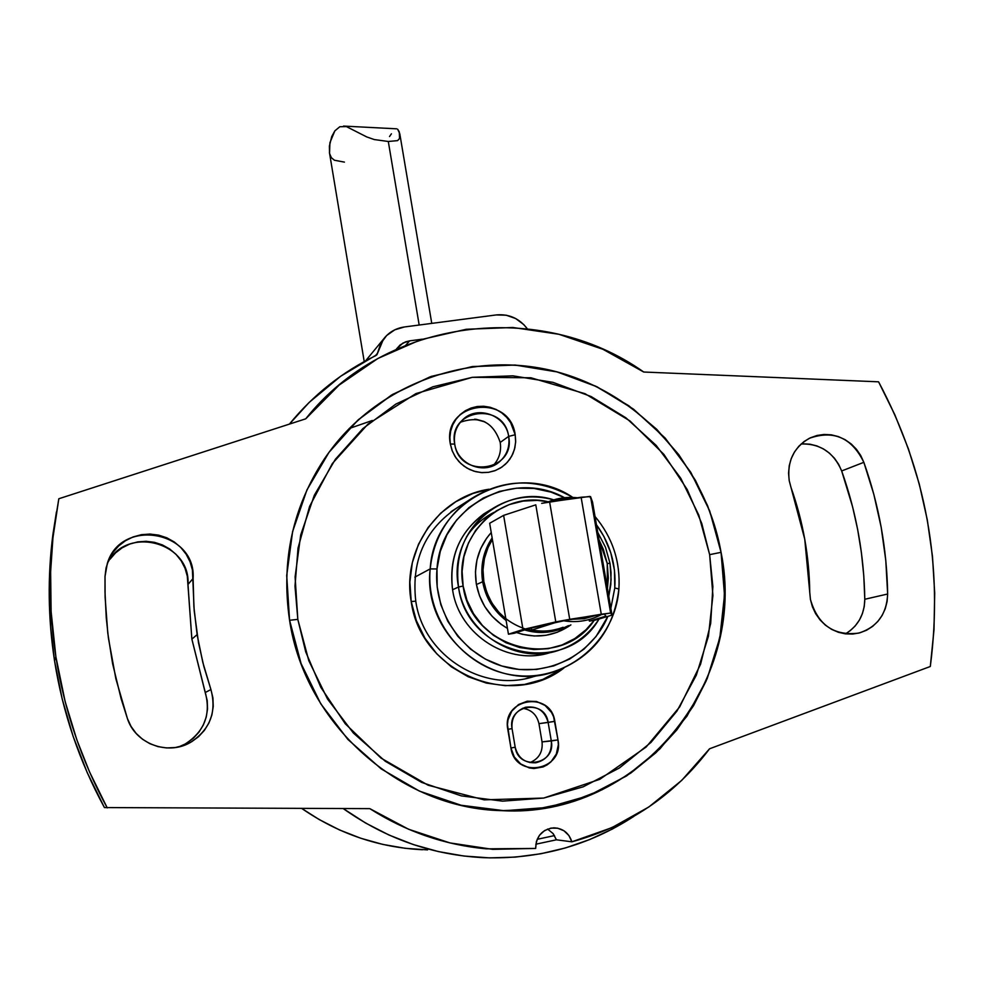 <?xml version="1.0" encoding="UTF-8"?>
<svg xmlns="http://www.w3.org/2000/svg" width="984" height="984" viewBox="0 0 984 984"><rect width="100%" height="100%" fill="white"/><g stroke="black" fill="none" stroke-linecap="round" stroke-linejoin="round"><path stroke-width="1.48" d="M618.887 589.047L614.791 587.94L610.855 608.272L614.791 587.94L618.887 589.047C613.844 630.178 592.134 657.792 553.783 671.9C492.787 693.486 422.05 635.024 430.192 568.9C425.211 620.707 466.453 671.051 517.301 675.59C568.1 680.903 615.344 640.031 618.887 589.047C620.535 561.729 612.577 537.547 595.025 516.489C612.577 537.547 620.535 561.729 618.887 589.047M436.994 568.961L430.192 568.9L414.83 577.141L430.192 568.9C433.243 540.671 445.703 518.064 467.584 501.09C501.692 478.261 536.784 477.043 572.848 497.437C517.19 459.479 433.932 500.032 430.192 568.9L436.994 568.961C440.463 507.387 511.963 468.372 564.545 497.707L551.077 492.135L533.992 488.433L516.575 488.187L499.491 491.397L483.378 497.978L468.876 507.67L456.551 520.13L446.884 534.89L440.278 551.384L436.994 568.961C432.997 612.38 463.009 655.738 504.583 666.795C546.083 678.21 591.482 655.688 607.878 616.365L596.058 636.488L584.016 649.096L569.711 659.034L553.709 665.91L536.6 669.44L519.048 669.464L501.729 665.971L485.333 659.096L470.5 649.071L457.818 636.304L447.794 621.298L440.82 604.619L437.179 586.944L436.994 568.961M526.083 678.443L539.761 675.073M596.439 524.718C610.166 543.623 616.279 564.705 614.791 587.94L614.471 570.24L610.806 552.885L603.93 536.501L596.439 524.718M547.596 829.057L553.033 833.534L556.403 839.807L571.876 841.812L611.925 827.642L648.85 806.966L681.678 780.423L709.562 748.787L930.311 666.488L933.988 629.871L934.702 593.081L932.475 556.354L927.309 519.933L919.277 484.042L908.429 448.925L894.837 414.768L878.577 381.817C926.153 471.115 943.398 566.009 930.311 666.488L709.562 748.787C674.446 795.256 628.555 826.277 571.876 841.812C568.9 832.919 562.86 828.257 553.758 827.827L553.758 827.827C542.086 829.377 536.059 836.24 535.665 848.429L486.207 848.848C444.583 844.949 405.777 831.541 369.799 808.639L408.569 829.241L449.946 842.919L492.726 849.352L535.665 848.429L536.403 841.455L539.503 835.219L544.57 830.57L550.917 828.11L557.682 828.196L563.967 830.779L568.912 835.539L571.876 841.812L556.403 839.807L535.813 844.211L556.403 839.807L553.389 833.989M791.062 487.646L789.229 480.733C786.905 461.594 793.608 447.449 809.352 438.298C833.682 429.762 851.849 437.769 863.841 462.32C878.983 504.915 886.916 548.814 887.654 594.016C886.719 614.237 877.076 627.275 858.712 633.118C833.903 636.131 817.815 624.902 810.422 599.416L804.752 539.195L791.062 487.646C803.055 521.508 809.279 556.378 809.746 592.27L810.422 599.416L812.415 606.796L815.662 613.708L820.066 619.92L825.441 625.197L831.628 629.366L838.405 632.294L845.527 633.88L852.747 634.053L859.831 632.823L866.535 630.24L872.611 626.39L877.863 621.396L882.119 615.455L885.243 608.752L887.101 601.532L887.654 594.016L864.788 599.268L887.654 594.016L885.797 560.474L881.172 527.19L873.841 494.398L863.841 462.32L841.677 470.955L863.841 462.32L860.692 455.457L856.424 449.257L851.16 443.932L845.084 439.663L838.405 436.601L831.357 434.842L824.161 434.461L817.089 435.457L810.349 437.818L804.199 441.447L798.848 446.232L794.469 452.013L791.234 458.593L789.242 465.727L788.565 473.206L789.229 480.733L791.062 487.646M845.428 633.868C857.999 626.205 864.456 614.668 864.788 599.268C864.112 555.222 856.4 512.443 841.677 470.955C833.755 452.492 820.25 443.501 801.136 443.956M55.891 656.857C49.2 613.376 48.646 570.043 54.243 526.858L58.819 498.753L305.716 418.827L58.819 498.753L52.939 537.817L50.627 571.716L51.106 611.519L55.891 656.857L54.526 660.756L55.891 656.857L65.153 701.629L76.887 739.968L89.532 771.923L107.244 807.901C81.414 760.423 64.292 710.079 55.891 656.857M56.445 511.926L52.927 534.349C47.49 576.341 48.019 618.481 54.526 660.756C62.693 712.477 79.323 761.419 104.427 807.569L369.799 808.639L104.427 807.569L87.219 772.588L73.099 736.266L62.164 698.886L54.526 660.756L50.627 627.706L49.2 589.035L50.922 552.602L56.445 511.914M178.805 746.856L185.053 744.089C204.352 731.641 211.105 714.446 205.287 692.49L210.92 689.55C216.91 712.121 209.973 729.808 190.133 742.612C167.403 755.749 135.325 743.572 127.428 718.603L115.878 678.825L108.425 638.149L106.247 617.62L104.993 591.901L105.017 576.464L107.305 563.512C120.798 517.326 196.296 530.856 193.11 578.444L187.981 584.434L191.868 639.12L197.107 634.668L193.873 606.611L193.11 578.444L187.981 584.434C190.884 541.815 125.792 524.816 107.231 563.721M721.014 552.356C706.045 467.831 641.26 395.383 559.244 372.518C477.277 349.726 384.707 379.517 331.78 448.593L358.373 419.688L391.435 395.113L429.934 376.909L471.976 366.638L515.173 365.064L557.03 371.915L595.406 386.06L628.85 405.789L656.623 429.208L678.702 454.571L695.467 480.438L707.607 505.764L715.872 529.872L721.014 552.356L709.649 554.644L701.776 523.513L687.213 489.54L663.868 454.362L629.969 420.943L585.025 393.698L530.917 377.77L472.345 377.315L415.961 393.575L368.053 424.018L332.395 463.489L309.616 506.342L298.029 548.113L294.991 586.169L297.82 619.379L289.579 620.277L297.82 619.379L308.791 660.67L327.574 699.083L353.404 733.055L385.224 761.21L421.718 782.428L461.373 795.896L502.578 801.148L543.697 798.061L583.118 786.843L619.33 768.024L650.99 742.416L676.955 711.063L696.315 675.196L708.431 636.193L712.908 595.517L709.649 554.644L698.775 515.062L680.744 478.212L656.168 445.395L625.947 417.843L591.138 396.552L552.996 382.358L512.91 375.839L472.345 377.315L432.825 386.81L395.876 404.08L362.948 428.52L335.384 459.282L314.339 495.223L300.71 534.939L295.102 576.895L297.82 619.379L305.716 651.851L320.796 687.287L345.298 723.818L380.993 758.074L428.089 785.207L484.14 799.844L543.697 798.061L599.723 779.353L646.119 747.065L679.735 706.819L700.571 664.225L710.694 623.376L712.859 586.575L709.649 554.644L721.014 552.356L723.437 570.167L724.47 589.564L723.72 610.51L720.731 632.921L715.036 656.537L706.118 680.989L693.523 705.688L676.869 729.882L655.984 752.662L630.929 772.969L602.122 789.746L570.277 802.021L536.452 809.119L501.877 810.656L473.255 807.692L501.877 810.656C637.583 818.725 748.049 683.031 721.014 552.356L721.014 552.356M289.554 620.141C280.932 561.188 292.543 507.437 324.388 458.888C374.523 384.781 468.642 349.898 553.266 370.906C637.976 391.927 705.749 465.678 721.063 552.344C748.098 683.031 637.632 818.725 501.914 810.656C400.008 808.75 304.868 724.347 289.554 620.141L286.713 575.578L292.605 531.594L306.922 489.946L329.025 452.296L357.942 420.07L392.468 394.486L431.201 376.442L472.615 366.528L515.112 365.027L557.092 371.891L597.005 386.786L633.438 409.098L665.073 437.966L690.793 472.32L709.685 510.905L721.063 552.344L724.507 595.135L719.845 637.73L707.189 678.591L686.943 716.168L659.772 749.033L626.636 775.896L588.715 795.65L547.412 807.458L504.325 810.73L461.115 805.256L419.516 791.148L381.238 768.922L347.856 739.402L320.747 703.769L301.043 663.474L289.554 620.141M461.693 504.866C426.343 526.575 411.041 558.666 415.765 601.15L411.214 601.556C401.546 549.712 438.729 496.785 488.9 489.233L472.898 493.476L455.813 501.705L440.66 513.205L428.052 527.584L418.483 544.287L412.333 562.663L409.885 581.999L411.214 601.556L415.765 601.15C423.526 656.857 486.022 694.815 536.833 675.454M492.996 465.764C499.109 459.257 501.52 451.471 500.216 442.431L508.654 436.379C510.081 446.994 506.772 455.666 498.753 462.394C483.636 475.1 457.351 464.239 454.719 444.079C453.378 434.461 456.084 426.318 462.812 419.664C477.486 404.842 505.936 415.285 508.654 436.379C504.054 401.164 447.548 409 454.719 444.079L450.34 444.03C441.73 401.804 509.687 392.456 515.21 434.768L508.654 436.379L500.216 442.431C493.39 422.21 480.131 415.469 460.426 422.21M474.719 419.135L484.94 421.902M483.882 421.41L476.022 419.258L483.882 421.41M349.148 428.544L372.309 420.488M551.298 740.964C552.098 752.662 546.969 759.931 535.911 762.76C524.989 763.252 518.088 758.074 515.186 747.2L512.049 728.603C511.163 717.853 515.665 710.743 525.542 707.262C537.276 705.676 544.816 710.731 548.137 722.428L551.298 740.964L542.049 741.899L557.989 739.906L554.828 721.334L538.961 723.671L548.137 722.428C545.001 698.492 507.178 704.851 512.049 728.603L507.793 729.365L510.942 748.024L515.186 747.2L512.049 728.603L507.793 729.365C501.459 698.406 550.745 690.178 554.828 721.334L548.137 722.428L551.298 740.964L557.989 739.906C564.472 770.73 515.136 779.439 510.942 748.024L515.186 747.2C518.396 771.284 556.255 764.63 551.298 740.964M529.933 762.6C538.937 758.787 542.983 751.887 542.049 741.899L538.961 723.671C536.87 714.778 531.422 709.649 522.602 708.283M508.654 436.379L515.21 434.768L515.641 442.197L514.435 449.479L511.655 456.268L507.424 462.222L501.963 467.031L495.53 470.463L488.458 472.345L481.09 472.578L473.808 471.139L466.969 468.101L460.93 463.612L455.986 457.904L452.394 451.275L450.34 444.03L454.719 444.079C459.442 479.565 516.022 471.25 508.654 436.379M563.783 668.136C509.823 710.19 420.389 671.924 411.214 601.556L416.306 620.535L424.94 638.186L436.785 653.831L451.373 666.844L468.126 676.721L486.367 683.081L505.382 685.688L524.435 684.458L542.774 679.452L563.795 668.136M450.34 444.03L449.873 437.499L450.684 431.041L452.738 424.916L455.949 419.356L460.192 414.559L465.297 410.734L471.065 408.016L477.289 406.49L483.722 406.244L490.106 407.265L496.219 409.516L501.803 412.911L506.662 417.314L510.61 422.567L515.21 434.768L515.678 441.262L514.89 447.695L512.885 453.808L509.712 459.368L505.518 464.177L500.438 468.027L494.681 470.795L488.458 472.345L482.012 472.64L475.604 471.643L469.454 469.417L463.833 466.022L458.925 461.607L454.952 456.318L452.05 450.389L450.34 444.03M557.989 739.906L558.346 744.691L556.329 754.015L550.991 761.825L547.313 764.765L543.143 766.917L533.955 768.529L529.306 767.926L520.757 763.99L514.312 757.004L510.942 748.024L507.449 724.556L508.027 719.784L511.815 711.063L518.568 704.532L527.264 701.174L536.563 701.494L545.062 705.442L551.471 712.404L553.574 716.696L557.989 739.906M210.92 689.55L202.815 662.392L197.107 634.668L191.868 639.12L205.287 692.49L210.92 689.55L212.913 697.877L213.245 706.438L211.904 714.913L208.915 722.982L204.414 730.337L198.559 736.684L191.56 741.801L183.713 745.466L175.287 747.533L166.628 747.938L158.055 746.647L149.912 743.707L142.508 739.242L136.136 733.412L131.044 726.438L127.428 718.603L121.155 698.849L112.594 663.646L107.773 633.032L105.103 597.042L105.017 576.464L106.051 567.977L108.744 559.859L113 552.43L118.633 545.972L125.435 540.745L133.148 536.92L141.462 534.669L150.06 534.066L158.608 535.124L166.8 537.793L174.303 541.987L180.835 547.534L186.16 554.226L190.072 561.803L192.421 569.97L194.18 610.634L198.485 642.638L203.823 666.316L210.92 689.55M186.443 743.301L193.245 738.332L198.94 732.158L203.319 724.999L206.222 717.151L207.538 708.911L207.218 700.583L191.868 639.12L187.304 576.206L185.029 568.248L181.228 560.88L176.05 554.373L169.691 548.986L162.385 544.915L154.427 542.319L146.112 541.298L137.748 541.889L129.654 544.091L122.164 547.805L115.546 552.897L110.06 559.183M850.065 630.806L855.194 625.947L859.364 620.154L862.402 613.622L864.235 606.574L864.788 599.268L863.792 575.886L861.406 552.651L857.667 529.54L852.574 506.723L841.677 470.955L838.602 464.263L834.444 458.224L829.303 453.046L823.387 448.888L816.868 445.912L809.992 444.202L802.969 443.833M878.577 381.817L643.733 372.026L602.958 349.295L558.863 334.265L512.812 327.488L466.293 329.271L420.82 339.664L377.918 358.459L339.086 385.113L305.716 418.827C386.417 317.352 540.634 298.976 643.733 372.026L878.577 381.817M434.805 376.072L431.902 376.22M505.837 618.801L498.949 612.392L491.951 603.13L486.846 592.7L483.833 581.495C481.483 566.255 484.337 552.258 492.406 539.49L487.99 547.645L484.411 558.518L483.009 569.945L483.833 581.495L482.664 581.728L483.833 581.495C488.888 605.283 502.701 621.113 525.284 628.985M492.135 537.904C483.378 551.114 480.217 565.726 482.664 581.728C480.217 565.726 483.378 551.114 492.135 537.904M477.621 584.004L482.664 581.728L477.621 584.004M561.962 628.653L568.518 625.615L561.962 628.653C549.748 633.253 537.301 633.684 524.595 629.944C536.415 633.438 548.076 633.29 559.601 629.502M506.133 620.51C493.427 610.597 485.604 597.669 482.664 581.728C485.604 597.669 493.427 610.597 506.133 620.51M546.944 502.369C556.661 498.15 566.821 496.625 577.399 497.781C566.821 496.625 556.661 498.15 546.944 502.369M553.746 501.323L573.856 498.31L563.66 498.913L553.746 501.323M596.734 615.197L584.225 618.715L571.187 619.317L584.225 618.715L596.734 615.197M563.131 620.695C576.821 622.97 589.711 620.879 601.79 614.397L594.889 617.62C584.656 621.544 574.066 622.564 563.131 620.695M531.126 628.063L531.926 630.006L557.141 622.036L531.926 630.006C542.639 632.023 553.02 631.113 563.094 627.263M558.457 628.837L550.634 630.683L539.392 631.359L526.514 629.342M568.211 619.797L528.802 628.604L514.275 633.265L528.802 628.604L561.261 621.076L604.373 614.127L605.935 616.144L604.373 614.127L599.687 614.717M514.275 633.265L508.445 634.2L489.663 523.267L503.623 515.37L523.008 629.514L508.445 634.2L489.663 523.267L503.623 515.37L535.788 504.829L555.788 621.9L523.008 629.514L503.623 515.37L535.788 504.829L555.788 621.9L569.724 619.317L549.613 501.938L541.667 503.353L581.113 497.228L601.273 614.237L610.634 613.057L590.56 496.625L581.113 497.228L601.273 614.237L555.788 621.9L523.008 629.514L508.445 634.2L514.275 633.265M589.379 621.113L605.935 616.144L589.379 621.113L589.108 619.526L589.379 621.113L595.111 620.178L589.379 621.113M612.036 615.123L592.528 502.012L612.036 615.123L610.634 613.057L590.56 496.625L592.528 502.012L589.785 496.416L549.613 501.938L569.724 619.317L610.634 613.057L612.036 615.123L595.111 620.178L612.036 615.123M570.904 624.889C554.226 636.39 536.108 638.936 516.551 632.528L522.566 634.336L534.275 635.996L546.009 635.295L557.325 632.257L570.904 624.889M507.461 628.395C490.475 618.358 480.094 603.561 476.317 583.992L479.466 595.689L484.78 606.574L492.074 616.218L501.041 624.262L507.461 628.395M458.519 587.005L463.132 586.058C453.23 536.612 500.893 490.167 548.297 501.791L537.387 500.376L523.131 501.065L509.306 504.571L496.465 510.794L485.087 519.49L475.641 530.339L468.482 542.934L463.907 556.772L462.099 571.335L463.132 586.058L458.519 587.005C454.522 554.792 465.063 529.171 490.155 510.142C509.749 497.191 530.954 493.759 553.758 499.86C502.726 482.959 447.511 532.627 458.519 587.005L452.578 589.76L458.519 587.005C467.031 655.971 565.898 677.644 599.059 618.997C589.625 633.561 576.784 643.77 560.548 649.649C517.793 666.02 465.137 633.979 458.519 587.005M609.994 563.303L605.48 547.252L597.78 532.467L605.48 547.252L609.994 563.303L611.113 579.896L608.788 596.304L610.806 584.644L611.052 572.762L609.994 563.303L607.239 563.512L609.994 563.303M599.059 539.921L607.239 563.512L607.423 588.37L608.333 578.026L607.239 563.512L603.401 549.429L599.059 539.921M491.533 509.208L483.833 513.869C459.048 532.664 448.63 557.965 452.578 589.76C448.606 553.98 461.582 527.129 491.533 509.208M494.005 512.369C482.75 518.039 473.587 526.182 466.527 536.797M551.372 652.207C509.417 666.894 459.036 635.307 452.578 589.76C459.036 635.307 509.417 666.894 551.372 652.207M594.225 620.326C560.327 672.06 471.016 649.415 463.132 586.058L466.982 600.351L473.488 613.647L482.394 625.443L493.365 635.258L505.948 642.724L519.663 647.546L533.955 649.551L548.297 648.677L562.098 644.951L574.853 638.542L586.07 629.698L594.225 620.326M491.225 532.529L486.514 538.371L480.659 548.691L476.933 560.031L475.457 571.95L476.317 583.992C473.476 564.299 478.458 547.141 491.225 532.529M427.597 849.893L405.064 848.282L382.739 844.395L360.833 838.27L339.566 829.967L319.185 819.549L301.756 808.454C338.496 833.78 378.754 847.544 422.542 849.733M633.831 816.388C588.653 845.723 538.666 859.487 483.882 857.691C432.812 855.145 385.925 838.774 343.219 808.565L365.667 823.067L389.024 835.035L413.341 844.567L438.397 851.578L463.919 856.031L489.651 857.876L515.333 857.113L540.708 853.78L565.529 847.913L589.564 839.598L612.577 828.934L633.831 816.388M376.983 354.609L377.647 353.047L375.298 355.851L377.647 353.047L383.428 339.209C388.717 332.334 395.703 328.25 404.375 326.971L496.305 314.929C508.937 313.798 519.245 318.386 527.227 328.681L523.783 324.597L515.69 318.545L506.219 315.212L496.305 314.929L404.375 326.971L394.793 329.824L386.651 335.519L380.734 343.527L377.007 354.584L340.698 376.232L309.259 402.333L289.407 424.104C313.416 394.793 342.198 371.964 375.728 355.642L376.749 354.892M422.296 339.185L409.651 340.858L402.973 343.035L396.244 349.246L400.107 344.953L405.556 341.866L409.651 340.858L405.875 345.126M554.484 835.588L537.153 839.327M419.184 325.04L388.299 141.487L374.203 139.543L366.712 136.911L346.405 126.592L339.824 126.739L334.843 130.872L331.719 136.604L329.394 146.087L329.542 153.135L329.923 142.705L334.843 130.872L339.824 126.739L346.405 126.592L366.712 136.911L374.203 139.543L388.299 141.487L419.184 325.04M397.634 129.187L399.27 131.819L399.553 138.436L397.597 140.626L388.299 141.487L397.597 140.626L399.553 138.436L399.762 133.627L397.634 129.187M329.652 153.701L331.35 157.686L334.425 160.232L344.412 162.114M389.516 136.542L391.423 133.812M450.967 511.729L467.584 501.09M54.231 526.92L52.927 534.349M501.877 810.656L479.282 808.639M190.133 742.612L185.053 744.089M483.833 513.869L490.155 510.142M383.391 339.246L365.618 360.821M364.228 361.571L329.443 152.569M396.675 128.818L343.551 126.075M431.767 323.392L399.861 134.205"/></g></svg>
